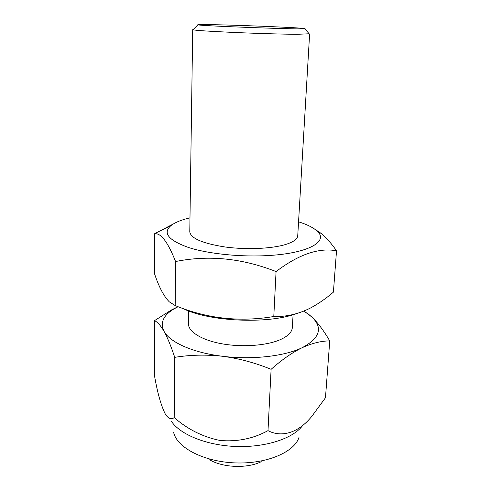 <?xml version="1.0" encoding="UTF-8"?>
<svg xmlns="http://www.w3.org/2000/svg" width="491" height="491" viewBox="0 0 491 491"><rect width="100%" height="100%" fill="white"/><g stroke="black" fill="none" stroke-linecap="round" stroke-linejoin="round"><path stroke-width="0.74" d="M182.818 308.422C208.466 321.574 267.644 324.379 296.269 313.706M193.184 29.515L192.914 29.785C195.94 30.454 209.54 31.338 233.71 32.437C256.566 33.437 282.92 34.21 297.208 34.315L309.152 33.769M212.787 24.679C201.887 24.47 196.928 24.513 197.904 24.82C199.315 25.894 303.303 29.706 304.788 28.742C310.177 28.11 244.223 25.256 212.787 24.679M313.835 228.548L321.666 233.734C326.595 237.982 331.548 243.665 336.519 250.791L333.407 292.139C326.067 298.46 318.463 303.733 310.588 307.955C298.546 314.062 286.278 316.916 273.788 316.517C239.755 322.274 206.889 318.628 175.183 305.562L169.364 301.904C163.902 296.466 158.943 287.039 154.487 273.616L154.493 233.784L173.661 223.767M329.743 340.895C323.851 330.811 317.99 322.949 312.166 317.321C323.121 328.068 319.794 338.189 302.174 347.683C292.096 352.624 281.736 359.835 271.106 369.318L268 430.638C280.6 437.358 297.491 434.081 311.902 416.239L325.465 397.753L329.743 340.895C321.274 340.932 312.086 343.197 302.174 347.683C284.663 356.245 251.993 360.007 222.546 356.27C239.043 358.479 255.234 362.831 271.106 369.318M178.061 306.672L171.402 309.993L154.487 320.654L154.481 375.621C157.482 392.941 161.128 405.824 165.412 414.269C168.481 418.749 171.408 419.848 174.201 417.565C187.562 429.306 202.857 436.947 220.085 440.476C237.405 441.937 253.374 438.653 268 430.638M171.334 421.235C180.025 434.517 206.558 445.423 235.956 446.485C265.349 447.583 292.618 438.647 302.253 426.035M303.628 311.177L308.041 313.97L312.166 317.321L308.514 314.203L303.8 311.104M173.673 432.51C176.999 447.694 203.826 461.822 235.355 462.915C266.877 464.13 294.668 452.008 299.093 437.113M154.487 320.654C157.445 321.943 160.643 325.527 164.08 331.4C167.535 337.673 171.083 346.321 174.728 357.35C190.146 354.827 206.085 354.465 222.546 356.27C192.932 352.741 169.855 342.313 164.08 331.4C159.931 322.949 163.159 315.498 173.771 309.048L178.129 306.697M174.201 417.565L174.728 357.35M293.09 314.725L292.335 327.528C292.016 332.045 288.131 336.028 280.68 339.484C267.239 345.566 242.671 347.493 222.171 343.835C201.641 340.202 188.213 331.707 188.44 323.716L188.624 310.895M309.612 33.953L297.736 235.766C297.491 239.074 293.52 241.959 285.83 244.42C271.953 248.747 246.372 249.901 224.995 246.973C202.445 243.389 190.704 238.331 189.778 231.807L192.711 29.669M189.98 217.826C181.228 219.9 174.839 222.533 170.8 225.731C162.533 233.053 168.468 240.32 188.593 247.519C208.743 254 242.051 257.333 270.025 255.437C309.6 252.951 328.761 241.02 317.106 231.095C313.313 227.609 307.127 224.516 298.559 221.809M336.519 250.791C318.788 247.489 298.638 254.418 276.065 271.566L273.788 316.517M276.065 271.566C242.112 258.223 208.614 254.872 175.575 261.525C167.812 241.934 160.784 232.691 154.493 233.784M209.614 459.779C222.816 467.77 247.507 468.678 261.255 461.675M175.575 261.525L175.183 305.562M197.904 24.82L192.914 29.785M304.788 28.742L309.404 34.057M308.041 313.97L308.514 314.203M173.771 309.048L171.402 309.993M170.8 225.731L155.672 233.065M317.106 231.095L321.666 233.734"/></g></svg>
